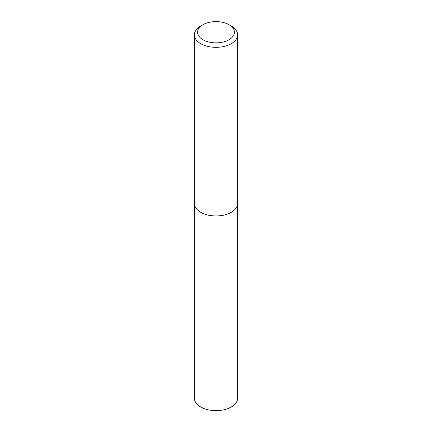 <?xml version="1.0" encoding="UTF-8"?>
<svg xmlns="http://www.w3.org/2000/svg" width="432" height="432" viewBox="0 0 432 432"><rect width="100%" height="100%" fill="white"/><g stroke="black" fill="none" stroke-linecap="round" stroke-linejoin="round"><path stroke-width="0.65" d="M200.75 212.306L200.713 212.29A21.616 12.479 0 0 0 231.287 212.29L231.25 212.306A21.568 12.452 0 0 0 231.266 212.296A21.568 12.452 0 0 1 200.75 212.306L200.713 212.29A21.616 12.479 0 0 1 194.384 203.461A21.616 12.479 0 0 0 194.384 203.504L194.384 398.158A21.616 12.479 0 0 0 207.727 409.687A21.616 12.479 0 0 0 231.287 406.982A21.616 12.479 0 0 0 237.616 398.158L237.616 203.504A21.616 12.479 0 0 0 237.616 203.483L237.616 34.846A21.616 12.479 0 0 0 231.287 26.023L229.019 24.716A18.414 10.633 0 0 0 202.981 24.716A18.414 10.633 0 0 0 202.981 39.749A18.414 10.633 0 0 0 229.019 39.749A18.414 10.633 0 0 0 229.019 24.716L231.287 26.023M194.384 203.504A21.616 12.479 0 0 0 207.727 215.033A21.616 12.479 0 0 0 231.287 212.328A21.616 12.479 0 0 0 237.616 203.504M202.981 24.716L200.713 26.023A21.616 12.479 0 0 0 194.384 34.846A21.616 12.479 0 0 0 200.713 43.67A21.616 12.479 0 0 0 224.273 46.375A21.616 12.479 0 0 0 237.616 34.846M231.287 212.29A21.616 12.479 0 0 0 237.616 203.461M194.384 203.461L194.384 34.846"/></g></svg>
